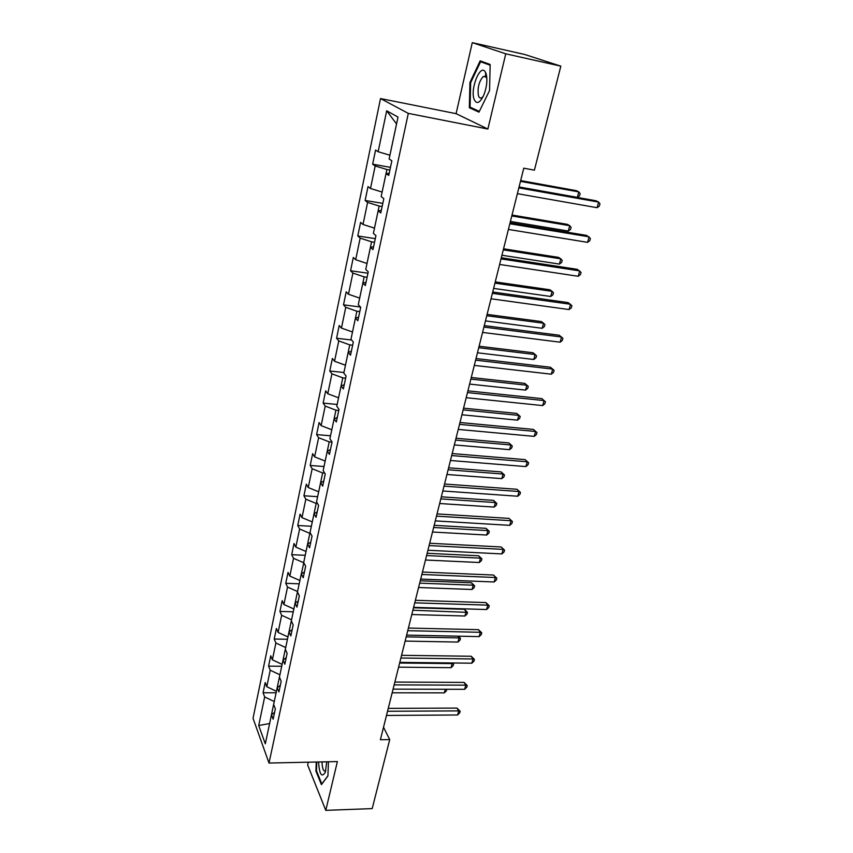 <?xml version="1.0" encoding="UTF-8"?>
<svg xmlns="http://www.w3.org/2000/svg" width="853" height="853" viewBox="0 0 853 853"><rect width="100%" height="100%" fill="white"/><g stroke="black" fill="none" stroke-linecap="round" stroke-linejoin="round"><path stroke-width="1.28" d="M485.08 76.13L486.21 74.062M308.274 762.198L307.645 764.97L325.782 810.35L372.196 808.612L389.736 739.583L383.519 727.278M380.513 98.553L253.032 718.301L269.015 763.04L408.31 113.385L380.513 98.553L456.088 113.662L487.873 129.038L505.765 53.814L472.274 42.65L456.088 113.662M472.274 42.65L524.68 54.464L560.826 66.15L505.765 53.814M274.591 712.308L271.457 714.793L273.131 719.196L275.348 708.779L273.653 704.418L277.204 687.657L278.92 691.954L281.181 681.344L279.443 677.079L283.057 660.009L284.817 664.21L287.12 653.398L285.339 649.24L289.018 631.849L290.83 635.933L293.176 624.908L291.342 620.877L295.095 603.146L296.961 607.112L299.35 595.884L297.462 591.961L301.29 573.898L303.21 577.748L305.641 566.296L303.7 562.5L307.602 544.086L309.575 547.807L312.049 536.132L310.055 532.464L314.032 513.687L316.058 517.281L318.596 505.371L316.538 501.841L320.6 482.691L322.679 486.146L325.26 474.001L323.159 470.611L327.285 451.077L329.429 454.382L332.062 442.003L329.898 438.751L334.12 418.834L336.317 421.99L339.004 409.344L336.775 406.252L341.083 385.929L343.354 388.925L346.094 376.024L343.802 373.092L348.195 352.353L350.53 355.179L353.323 342.01L350.967 339.249L355.456 318.073L357.844 320.728L360.712 307.283L358.281 304.702L362.856 283.079L365.329 285.552L368.251 271.83L365.756 269.42L370.426 247.338L372.964 249.63L375.949 235.609L373.379 233.391L378.156 210.84L380.769 212.93L383.818 198.6L381.174 196.595L386.046 173.554L388.744 175.43L391.858 160.791L389.128 158.989L398.01 117.074L386.665 110.794L396.538 123.92L389.917 155.225L378.146 151.738L375.587 150.043L372.654 164.192L390.461 167.348M271.457 714.793L265.315 743.816L258.715 725.53L264.665 696.944L263.076 692.764L276.116 692.785M372.654 164.192L375.181 165.962L370.501 188.481L368.016 186.594L365.137 200.455L367.6 202.417L363.005 224.467L360.595 222.388L357.78 235.961L360.169 238.115L355.669 259.717L353.323 257.457L350.562 270.753L352.886 273.077L348.482 294.242L346.201 291.811L343.503 304.841L345.753 307.336L341.445 328.085L339.217 325.473L336.572 338.246L338.769 340.912L334.536 361.245L332.382 358.473L329.78 371.002L331.924 373.817L327.776 393.745L325.665 390.834L323.127 403.106L325.206 406.081L321.133 425.626L319.097 422.555L316.602 434.593L318.617 437.717L314.629 456.877L312.646 453.668L310.193 465.482L312.166 468.734L308.253 487.532L306.312 484.195L303.913 495.774L305.832 499.165L301.994 517.611L300.107 514.135L297.75 525.512L299.616 529.02L295.842 547.114L294.008 543.521L291.705 554.685L293.517 558.32L289.817 576.084L288.037 572.363L285.766 583.324L287.525 587.077L283.9 604.51L282.162 600.683L279.933 611.43L281.65 615.301L278.089 632.414L276.404 628.48L274.208 639.036L275.882 643.013L272.384 659.817L270.742 655.776L268.588 666.14L270.22 670.223L266.786 686.718L265.187 682.581L263.076 692.764M378.146 151.738L386.665 110.794M560.826 66.15L534.404 170.152L523.774 168.19L380.395 739.722L389.736 739.583M266.786 686.718L276.415 691.314L279.923 674.787M280.349 685.268L277.204 687.657M270.22 670.223L279.912 674.787M272.384 659.817L282.119 664.37L285.68 647.534L275.882 643.013M286.203 657.716L283.057 660.009M278.089 632.414L287.93 636.924L291.555 619.779L281.65 615.301M292.163 629.653L289.018 631.849M283.9 604.51L293.848 608.967L297.548 591.513L287.525 587.077M298.251 601.056L295.095 603.146M289.817 576.084L299.872 580.498L303.807 562.713M304.446 571.926L301.29 573.898M293.517 558.32L303.636 562.703M295.842 547.114L306.014 551.486L309.852 533.36L310.567 533.392M310.759 542.22L307.602 544.086M299.616 529.02L309.852 533.36M312.294 521.919L316.186 503.451L317.519 503.526M317.199 511.949L314.032 513.687M301.994 517.611L312.273 521.919M305.832 499.165L316.186 503.451M308.253 487.532L318.659 491.786L322.647 472.957L324.705 473.106M323.756 481.071L320.6 482.691M312.166 468.734L322.647 472.957M325.174 461.078L329.226 441.875L332.041 442.11M330.452 449.584L327.285 451.077M314.629 456.877L325.164 461.068M318.617 437.717L329.226 441.875M331.806 429.752L335.933 410.176L338.78 410.442M337.276 417.48L334.12 418.834M321.133 425.626L331.785 429.752M325.206 406.081L335.933 410.176M338.566 397.818L342.778 377.847L345.646 378.146M344.249 384.714L341.083 385.929M327.776 393.745L338.556 397.818M331.924 373.817L342.778 377.847M334.536 361.245L345.454 365.233L349.762 344.868L352.652 345.198M351.351 351.276L348.195 352.353M338.769 340.912L349.762 344.868M352.502 332.009L356.885 311.217L359.795 311.59M358.612 317.156L355.456 318.073M341.445 328.085L352.481 331.998M345.753 307.336L356.885 311.217M359.678 298.092L364.156 276.873L367.089 277.289M366.012 282.322L362.856 283.079M348.482 294.242L359.667 298.092M352.886 273.077L364.156 276.873M355.669 259.717L366.993 263.481L371.577 241.826L374.531 242.273M373.582 246.752L370.426 247.338M360.169 238.115L371.577 241.826M363.005 224.467L374.478 228.146L379.159 206.042L382.133 206.522M381.302 210.424L378.156 210.84M367.6 202.417L379.159 206.042M382.123 192.074L386.889 169.491L389.896 170.024M389.192 173.319L386.046 173.554M370.501 188.481L382.112 192.074M375.181 165.962L386.889 169.491M325.782 810.35L337.383 761.569L269.015 763.04M487.873 129.038L408.31 113.385M258.715 725.53L269.612 723.515L274.239 701.55L264.665 696.944M365.137 200.455L382.805 203.366M357.78 235.961L375.299 238.637M350.562 270.753L367.952 273.195M343.503 304.841L360.467 307.037M336.572 338.246L351.628 340.027M329.78 371.002L343.93 372.505M323.127 403.106L337.159 404.461M316.602 434.593L330.527 435.787M310.193 465.482L324.023 466.527M303.913 495.774L317.636 496.681M297.75 525.512L311.366 526.269M291.705 554.685L305.225 555.303M285.766 583.324L299.19 583.815M279.933 611.43L293.261 611.793M274.208 639.036L287.44 639.281M268.588 666.14L281.725 666.268M469.939 82.474L469.331 107.713L478.97 112.148L489.558 90.535L490.144 64.465L480.164 60.84L469.939 82.474L470.685 82.624M316.26 762.028L315.919 771.08L321.421 784.643L327.925 775.974L328.437 761.761M472.871 108.427L469.331 107.713M316.58 771.069L315.919 771.08M518.837 187.873L598.635 202.097L597.089 207.706L517.387 193.674M519.05 187.031L596.087 200.786L598.635 202.097L599.968 203.846L599.35 206.085L597.089 207.706M519.072 186.956L577.332 197.363L578.803 191.904L576.404 190.667L520.671 180.58M577.332 197.363L579.56 195.795L580.147 193.62L578.803 191.904L520.469 181.369M473.991 99.012C476.464 104.706 479.749 103.373 483.843 95.014C486.839 87.006 487.607 79.926 486.135 73.795L485.282 71.908C480.41 63.41 470.195 88.339 473.991 99.012M486.882 78.796L486.189 77.09L483.267 76.482C478.97 81.387 477.36 87.763 478.426 95.632C479.183 97.903 480.367 98.564 481.956 97.605L483.246 96.346M485.741 62.866L480.58 61.736L490.123 65.212M479.343 111.402L470.067 107.147L470.664 82.688L480.58 61.736M318.585 761.974C319.449 774.609 321.698 778.021 325.334 772.221L326.72 761.804M327.925 775.782L321.826 783.939L316.474 770.803L316.804 762.017M322.029 761.9C322.242 768.489 323.383 771.528 325.462 771.027L325.793 770.717M509.838 223.753L589.082 236.835L587.568 242.348L508.409 229.436M510.094 222.75L586.597 235.407L590.425 238.477L589.818 240.674L587.568 242.348M501.02 258.896L579.72 270.891L578.227 276.287L499.623 264.462M501.308 257.734L577.289 269.345L581.074 272.427L580.477 274.581L578.227 276.287M510.414 221.439L568.29 231.046L569.729 225.693L567.384 224.35L512.024 215.031M568.29 231.046L570.508 229.446L571.083 227.314L569.729 225.693L511.789 215.958M501.937 255.25L559.419 264.089L560.826 258.832L558.544 257.382L503.558 248.799M559.419 264.089L561.626 262.447L562.191 260.357L560.826 258.832L503.281 249.876M492.384 293.336L570.54 304.276L569.079 309.564L491.008 298.785M492.714 292.014L568.173 302.612L571.905 305.715L571.318 307.826L569.079 309.564M483.918 327.083L561.53 337.01L560.112 342.192L482.574 332.425M484.28 325.611L559.227 335.24L562.905 338.353L562.34 340.422L560.112 342.192M475.622 360.158L552.712 369.104L551.305 374.19L474.3 365.393M476.017 358.548L550.452 367.238L554.087 370.351L553.533 372.388L551.305 374.19M493.62 288.399L550.718 296.492L552.104 291.342L549.876 289.775L495.252 281.906M550.718 296.492L552.915 294.829L553.469 292.771L552.104 291.342L494.943 283.132M485.464 320.909L542.188 328.288L543.542 323.234L541.367 321.57L487.106 314.384M542.188 328.288L544.374 326.592L544.918 324.566L543.542 323.234L486.764 315.738M477.467 352.801L533.807 359.486L535.14 354.528L533.018 352.758L479.109 346.233M533.807 359.486L535.993 357.759L536.526 355.776L535.14 354.528L478.736 347.725M467.487 392.583L544.054 400.59L542.679 405.58L466.196 397.711M467.924 390.845L541.847 398.618L545.44 401.752L544.896 403.746L542.679 405.58M541.847 398.618L545.44 401.752M469.619 384.085L525.587 390.109L526.898 385.236L524.819 383.381L471.272 377.495M524.819 383.381L528.284 386.398L526.898 385.236L470.867 379.105M528.284 386.398L527.762 388.339L525.587 390.109M459.511 424.367L535.556 431.469L534.213 436.373L458.242 429.411M459.98 422.502L533.413 429.411L536.953 432.546L536.42 434.508L534.213 436.373M533.413 429.411L536.953 432.546M461.91 414.782L517.515 420.156L518.805 415.379L516.779 413.428L463.574 408.16M516.779 413.428L520.202 416.467L518.805 415.379L463.136 409.898M520.202 416.467L519.69 418.375L517.515 420.156M451.685 455.555L527.218 461.782L525.906 466.58L450.448 460.492M452.186 453.561L525.128 459.628L528.625 462.774L528.103 464.693L525.906 466.58M525.128 459.628L528.625 462.774M454.361 444.903L509.593 449.67L510.862 444.978L508.878 442.942L456.024 438.261M508.878 442.942L512.258 445.98L510.862 444.978L455.555 440.116M512.258 445.98L511.757 447.857L509.593 449.67M444.018 486.135L519.04 491.52L517.75 496.233L442.792 490.976M444.541 484.024L516.993 489.281L520.458 492.437L519.935 494.313L517.75 496.233M516.993 489.281L520.458 492.437M446.94 474.481L501.82 478.64L503.057 474.033L501.116 471.912L448.614 467.807M501.116 471.912L504.464 474.961L503.057 474.033L448.113 469.779M504.464 474.961L503.974 476.806L501.82 478.64M436.491 516.14L511.011 520.714L509.742 525.341L435.297 520.895M437.045 513.911L509.017 518.389L512.429 521.546L511.928 523.401L509.742 525.341M509.017 518.389L512.429 521.546M439.658 503.515L494.175 507.098L495.39 502.566L493.503 500.37L441.332 496.819M493.503 500.37L496.809 503.43L495.39 502.566L440.809 498.898M496.809 503.43L496.318 505.232L494.175 507.098M429.102 545.579L503.131 549.375L501.884 553.917L427.929 550.249M429.688 543.254L501.18 546.965L504.56 550.132L504.059 551.955L501.884 553.917M501.18 546.965L504.56 550.132M432.503 532.016L486.679 535.044L487.873 530.598L486.018 528.327L434.188 525.309M486.018 528.327L489.291 531.387L487.873 530.598L433.644 527.485M489.291 531.387L488.812 533.157L486.679 535.044M421.851 574.474L495.39 577.513L494.164 581.981L420.7 579.059M422.459 572.043L493.482 575.029L496.819 578.206L496.329 579.987L494.164 581.981M493.482 575.029L496.819 578.206M425.476 560.016L479.301 562.511L480.474 558.139L478.672 555.793L427.161 553.288M478.672 555.793L481.902 558.854L480.474 558.139L426.596 555.559M481.902 558.854L481.433 560.602L479.301 562.511M414.739 602.836L487.799 605.15L486.594 609.532L413.609 607.336M415.368 600.299L485.933 602.591L487.799 605.15L489.227 605.769L488.748 607.517L486.594 609.532M485.933 602.591L489.227 605.769M418.578 587.514L472.061 589.487L473.212 585.201L471.442 582.78L420.273 580.776M471.442 582.78L474.641 585.84L473.212 585.201L419.676 583.143M474.641 585.84L474.183 587.557L472.061 589.487M407.745 630.687L480.335 632.297L479.151 636.605L406.646 635.101M408.406 628.053L478.501 629.674L480.335 632.297L481.764 632.851L481.295 634.568L479.151 636.605M478.501 629.674L481.764 632.851M411.796 614.533L464.938 616.005L466.079 611.782L464.341 609.298L413.492 607.773M464.341 609.298L467.508 612.369L412.884 610.236M467.508 612.369L467.049 614.053L464.938 616.005M400.889 658.026L472.999 658.964L471.837 663.186L399.801 662.365M401.571 655.307L471.219 656.266L472.999 658.964L474.439 659.444L473.969 661.139L471.837 663.186M471.219 656.266L474.439 659.444M405.143 641.083L457.944 642.064L459.063 637.916L406.199 636.86M458.328 636.167L460.492 638.439L460.044 640.091L457.944 642.064M460.492 638.439L459.063 637.916L457.901 636.157M394.15 684.884L465.791 685.162L464.65 689.32L393.084 689.139M394.854 682.069L464.053 682.4L465.791 685.162L467.241 685.588L466.783 687.241L464.65 689.32M464.053 682.4L467.241 685.588M398.596 667.163L451.066 667.675L452.165 663.602L399.641 663.016M452.879 662.973L453.604 664.06L453.156 665.692L451.066 667.675M453.604 664.06L451.759 662.962M387.539 711.263L458.711 710.901L457.592 714.985L386.484 715.443M388.264 708.363L457.005 708.086L458.711 710.901L460.162 711.274L459.714 712.905L457.592 714.985M457.005 708.086L460.162 711.274M392.167 692.807L444.306 692.86L445.277 689.267M446.823 689.277L446.396 690.855L444.306 692.86M485.282 71.908L486.189 77.09L483.267 76.482"/></g></svg>
